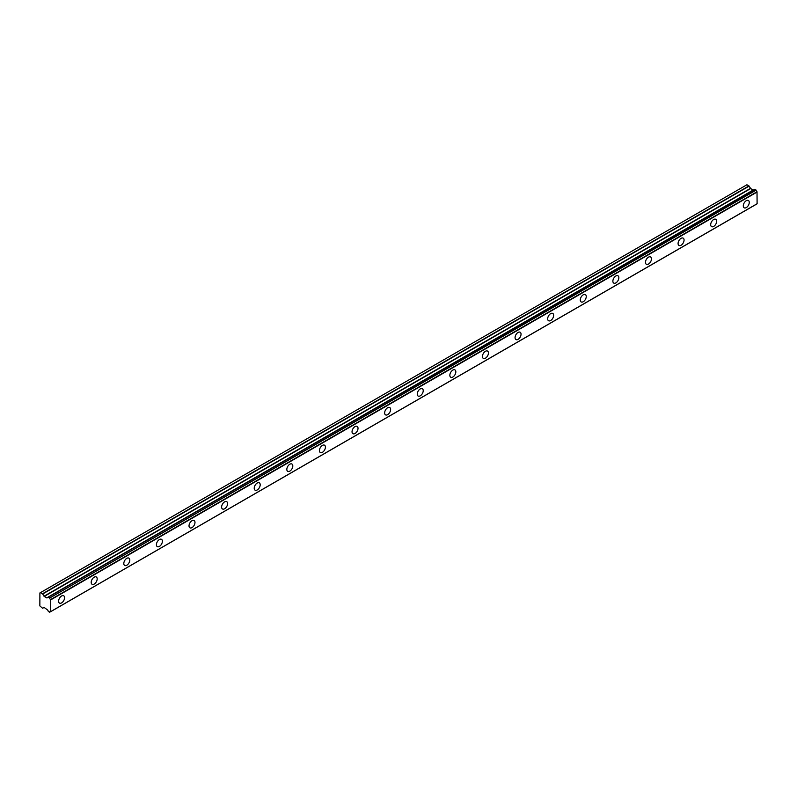 <?xml version="1.0" encoding="UTF-8"?>
<svg xmlns="http://www.w3.org/2000/svg" width="797" height="797" viewBox="0 0 797 797"><rect width="100%" height="100%" fill="white"/><g stroke="black" fill="none" stroke-linecap="round" stroke-linejoin="round"><path stroke-width="1.2" d="M746.281 207.599A4.224 2.441 120 0 0 749.041 203.873A4.224 2.441 120 0 0 748.393 200.485A4.224 2.441 120 0 0 746.281 200.695A4.224 2.441 120 0 0 743.521 204.421A4.224 2.441 120 0 0 744.169 207.808A4.224 2.441 120 0 0 746.281 207.599M61.588 602.901A4.224 2.441 120 0 0 64.348 599.175A4.224 2.441 120 0 0 63.7 595.787A4.224 2.441 120 0 0 61.588 595.997A4.224 2.441 120 0 0 58.829 599.723A4.224 2.441 120 0 0 59.476 603.11A4.224 2.441 120 0 0 61.588 602.901M94.195 584.071A4.224 2.441 120 0 0 96.955 580.346A4.224 2.441 120 0 0 96.307 576.968A4.224 2.441 120 0 0 94.195 577.177A4.224 2.441 120 0 0 91.426 580.893A4.224 2.441 120 0 0 92.073 584.281A4.224 2.441 120 0 0 94.195 584.071M126.793 565.252A4.224 2.441 120 0 0 129.552 561.526A4.224 2.441 120 0 0 128.905 558.139A4.224 2.441 120 0 0 126.793 558.348A4.224 2.441 120 0 0 124.033 562.074A4.224 2.441 120 0 0 124.681 565.462A4.224 2.441 120 0 0 126.793 565.252M159.4 546.423A4.224 2.441 120 0 0 162.16 542.707A4.224 2.441 120 0 0 161.512 539.32A4.224 2.441 120 0 0 159.4 539.529A4.224 2.441 120 0 0 156.64 543.245A4.224 2.441 120 0 0 157.288 546.632A4.224 2.441 120 0 0 159.4 546.423M192.007 527.604A4.224 2.441 120 0 0 194.767 523.878A4.224 2.441 120 0 0 194.119 520.491A4.224 2.441 120 0 0 192.007 520.7A4.224 2.441 120 0 0 189.248 524.426A4.224 2.441 120 0 0 189.895 527.813A4.224 2.441 120 0 0 192.007 527.604M224.605 508.775A4.224 2.441 120 0 0 227.374 505.059A4.224 2.441 120 0 0 226.727 501.672A4.224 2.441 120 0 0 224.605 501.881A4.224 2.441 120 0 0 221.845 505.597A4.224 2.441 120 0 0 222.493 508.984A4.224 2.441 120 0 0 224.605 508.775M257.212 489.956A4.224 2.441 120 0 0 259.971 486.23A4.224 2.441 120 0 0 259.324 482.843A4.224 2.441 120 0 0 257.212 483.052A4.224 2.441 120 0 0 254.452 486.778A4.224 2.441 120 0 0 255.1 490.165A4.224 2.441 120 0 0 257.212 489.956M289.819 471.127A4.224 2.441 120 0 0 292.579 467.411A4.224 2.441 120 0 0 291.931 464.023A4.224 2.441 120 0 0 289.819 464.233A4.224 2.441 120 0 0 287.059 467.949A4.224 2.441 120 0 0 287.707 471.336A4.224 2.441 120 0 0 289.819 471.127M322.426 452.307A4.224 2.441 120 0 0 325.186 448.581A4.224 2.441 120 0 0 324.538 445.194A4.224 2.441 120 0 0 322.426 445.403A4.224 2.441 120 0 0 319.657 449.129A4.224 2.441 120 0 0 320.314 452.517A4.224 2.441 120 0 0 322.426 452.307M355.024 433.478A4.224 2.441 120 0 0 357.793 429.762A4.224 2.441 120 0 0 357.136 426.375A4.224 2.441 120 0 0 355.024 426.584A4.224 2.441 120 0 0 352.264 430.3A4.224 2.441 120 0 0 352.912 433.688A4.224 2.441 120 0 0 355.024 433.478M387.631 414.659A4.224 2.441 120 0 0 390.391 410.933A4.224 2.441 120 0 0 389.743 407.546A4.224 2.441 120 0 0 387.631 407.755A4.224 2.441 120 0 0 384.871 411.481A4.224 2.441 120 0 0 385.519 414.868A4.224 2.441 120 0 0 387.631 414.659M420.238 395.83A4.224 2.441 120 0 0 422.998 392.114A4.224 2.441 120 0 0 422.35 388.727A4.224 2.441 120 0 0 420.238 388.936A4.224 2.441 120 0 0 417.479 392.652A4.224 2.441 120 0 0 418.126 396.039A4.224 2.441 120 0 0 420.238 395.83M452.845 377.011A4.224 2.441 120 0 0 455.605 373.285A4.224 2.441 120 0 0 454.957 369.898A4.224 2.441 120 0 0 452.845 370.107A4.224 2.441 120 0 0 450.076 373.833A4.224 2.441 120 0 0 450.723 377.22A4.224 2.441 120 0 0 452.845 377.011M485.443 358.182A4.224 2.441 120 0 0 488.202 354.466A4.224 2.441 120 0 0 487.555 351.078A4.224 2.441 120 0 0 485.443 351.288A4.224 2.441 120 0 0 482.683 355.004A4.224 2.441 120 0 0 483.331 358.391A4.224 2.441 120 0 0 485.443 358.182M518.05 339.363A4.224 2.441 120 0 0 520.81 335.637A4.224 2.441 120 0 0 520.162 332.249A4.224 2.441 120 0 0 518.05 332.459A4.224 2.441 120 0 0 515.29 336.185A4.224 2.441 120 0 0 515.938 339.572A4.224 2.441 120 0 0 518.05 339.363M550.657 320.533A4.224 2.441 120 0 0 553.417 316.817A4.224 2.441 120 0 0 552.769 313.43A4.224 2.441 120 0 0 550.657 313.639A4.224 2.441 120 0 0 547.898 317.365A4.224 2.441 120 0 0 548.545 320.743A4.224 2.441 120 0 0 550.657 320.533M583.255 301.714A4.224 2.441 120 0 0 586.024 297.988A4.224 2.441 120 0 0 585.377 294.601A4.224 2.441 120 0 0 583.255 294.81A4.224 2.441 120 0 0 580.495 298.536A4.224 2.441 120 0 0 581.143 301.924A4.224 2.441 120 0 0 583.255 301.714M615.862 282.885A4.224 2.441 120 0 0 618.621 279.169A4.224 2.441 120 0 0 617.974 275.782A4.224 2.441 120 0 0 615.862 275.991A4.224 2.441 120 0 0 613.102 279.717A4.224 2.441 120 0 0 613.75 283.104A4.224 2.441 120 0 0 615.862 282.885M648.469 264.066A4.224 2.441 120 0 0 651.229 260.34A4.224 2.441 120 0 0 650.581 256.953A4.224 2.441 120 0 0 648.469 257.162A4.224 2.441 120 0 0 645.709 260.888A4.224 2.441 120 0 0 646.357 264.275A4.224 2.441 120 0 0 648.469 264.066M681.076 245.247A4.224 2.441 120 0 0 683.836 241.521A4.224 2.441 120 0 0 683.188 238.134A4.224 2.441 120 0 0 681.076 238.343A4.224 2.441 120 0 0 678.307 242.069A4.224 2.441 120 0 0 678.964 245.456A4.224 2.441 120 0 0 681.076 245.247M713.674 226.418A4.224 2.441 120 0 0 716.443 222.692A4.224 2.441 120 0 0 715.786 219.305A4.224 2.441 120 0 0 713.674 219.514A4.224 2.441 120 0 0 710.914 223.24A4.224 2.441 120 0 0 711.562 226.627A4.224 2.441 120 0 0 713.674 226.418M50.53 611.658L49.603 612.245L48.258 611.359A1.564 0.907 60 0 0 47.342 609.815L44.204 607.483L42.51 608.201L39.85 605.899L39.9 592.958L746.938 184.755L40.478 592.619L42.699 593.974L749.13 186.119L746.938 184.755M753.753 189.875L46.933 597.919L44.204 596.435L42.699 593.974M46.933 597.919L753.364 190.065L750.635 188.58L749.13 186.119M50.719 611.598L757.1 203.823L757.011 191.748A1.574 0.907 60 0 1 756.084 190.184L754.729 189.307L48.388 597.162M757.011 191.748L50.58 599.603A1.574 0.907 60 0 1 49.653 598.039L756.084 190.184M755.925 189.945L49.653 598.039M49.494 597.8L48.418 597.172L754.849 189.317M47.252 597.73L47.342 597.73A1.564 0.907 60 0 0 47.95 597.73A1.564 0.907 60 0 0 48.258 597.232L48.418 597.172M46.734 597.899L753.165 190.045M42.699 608.221L44.014 607.463L42.699 608.221M49.653 612.166A1.574 0.907 60 0 1 49.952 611.678A1.574 0.907 60 0 1 50.58 611.678L49.603 612.245M757.15 203.713L50.58 611.678M50.719 611.568L50.719 599.872L757.15 192.017M44.204 596.435L750.635 188.58M748.941 185.91L42.51 593.765M750.445 188.381L44.004 596.236M47.342 597.73L48.268 597.202M754.729 189.307L48.298 597.162M757.1 203.823L50.669 611.678M746.899 184.774L40.468 592.629"/></g></svg>
